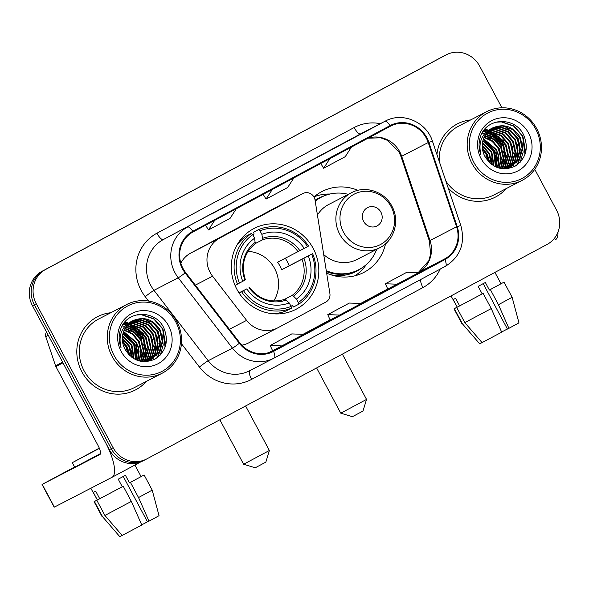 <?xml version="1.0" encoding="UTF-8"?>
<svg xmlns="http://www.w3.org/2000/svg" width="589" height="589" viewBox="0 0 589 589"><rect width="100%" height="100%" fill="white"/><g stroke="black" fill="none" stroke-linecap="round" stroke-linejoin="round"><path stroke-width="0.88" d="M210.148 272.457A25.776 24.502 62.7 0 0 212.585 276.226L246.607 320.379A25.776 24.502 62.7 0 0 277.603 327.933A25.776 24.502 62.7 0 0 277.905 327.771L325.791 302.113A8.592 8.165 62.7 0 0 329.892 293.506L315.056 200.091A8.592 8.165 62.7 0 0 302.96 193.487A8.592 8.165 62.7 0 0 302.864 193.538L219.601 238.147A25.776 24.502 62.7 0 0 210.148 272.457M326.659 273.127A45.537 43.284 62.7 0 0 363.788 272.442A45.537 43.284 62.7 0 0 385.545 243.802M236.903 289.309A45.537 43.284 62.7 0 0 295.965 309.321A45.537 43.284 62.7 0 0 313.208 248.425A45.537 43.284 62.7 0 0 254.139 228.422A45.537 43.284 62.7 0 0 236.903 289.309M357.906 190.343A45.537 43.284 62.7 0 0 321.962 191.543A45.537 43.284 62.7 0 0 313.944 196.969M241.814 345.169A25.776 24.502 62.7 0 0 248.676 342.886L277.603 327.933M274.135 208.388A8.592 8.165 62.7 0 0 274.032 208.44A8.592 8.165 62.7 0 0 273.937 208.499L190.674 253.101A25.776 24.502 62.7 0 0 180.83 263.15M505.355 167.931A34.368 32.667 62.7 0 0 505.524 166.113A34.368 32.667 62.7 0 1 505.355 167.931M505.568 165.266A34.368 32.667 62.7 0 0 505.517 161.563A34.368 32.667 62.7 0 1 505.568 165.266M505.347 159.715A34.368 32.667 62.7 0 0 503.168 151.005A34.368 32.667 62.7 0 1 505.347 159.715M145.439 360.762A34.368 32.667 62.7 0 0 145.608 358.944A34.368 32.667 62.7 0 1 145.439 360.762M145.652 358.097A34.368 32.667 62.7 0 0 145.601 354.394A34.368 32.667 62.7 0 1 145.652 358.097M145.431 352.546A34.368 32.667 62.7 0 0 143.252 343.836A34.368 32.667 62.7 0 1 145.431 352.546M497.58 141.353A34.368 32.667 62.7 0 0 492.441 136.177A34.368 32.667 62.7 0 1 497.58 141.353M491.123 135.153A34.368 32.667 62.7 0 0 488.436 133.342A34.368 32.667 62.7 0 1 491.123 135.153M487.817 132.981A34.368 32.667 62.7 0 0 487.022 132.532A34.368 32.667 62.7 0 1 487.817 132.981M486.013 132.01A34.368 32.667 62.7 0 0 485.645 131.826A34.368 32.667 62.7 0 1 486.013 132.01M485.351 131.678A34.368 32.667 62.7 0 0 483.495 130.868A34.368 32.667 62.7 0 1 485.351 131.678M137.664 334.184A34.368 32.667 62.7 0 0 132.525 329.015A34.368 32.667 62.7 0 1 137.664 334.184M131.207 327.985A34.368 32.667 62.7 0 0 128.52 326.181A34.368 32.667 62.7 0 1 131.207 327.985M127.901 325.813A34.368 32.667 62.7 0 0 127.106 325.364A34.368 32.667 62.7 0 1 127.901 325.813M126.098 324.841A34.368 32.667 62.7 0 0 125.729 324.657A34.368 32.667 62.7 0 1 126.098 324.841M125.435 324.517A34.368 32.667 62.7 0 0 123.572 323.7A34.368 32.667 62.7 0 1 125.435 324.517M501.902 107.787L479.66 66.145A25.776 24.502 62.7 0 0 446.226 54.821L442.435 56.78A25.776 24.502 62.7 0 0 442.133 56.942L41.907 271.367A25.776 24.502 62.7 0 0 32.454 305.676L109.34 449.672A25.776 24.502 62.7 0 0 142.774 460.996L144.666 460.016A25.776 24.502 62.7 0 0 144.968 459.854M446.226 54.821A25.776 24.502 62.7 0 0 445.925 54.976L45.699 269.409A25.776 24.502 62.7 0 0 36.246 303.718L113.132 447.706L111.233 448.693A25.776 24.502 62.7 0 0 144.666 460.016A25.776 24.502 62.7 0 1 111.233 448.693L34.346 304.697L111.233 448.693L109.34 449.672M45.699 269.409L43.807 270.388A25.776 24.502 62.7 0 0 34.346 304.697A25.776 24.502 62.7 0 1 43.807 270.388L444.032 55.962L41.907 271.367M499.016 139.807A34.368 32.667 62.7 0 0 497.521 138.15A34.368 32.667 62.7 0 1 499.016 139.807M495.261 135.978A34.368 32.667 62.7 0 0 493.258 134.351A34.368 32.667 62.7 0 1 495.261 135.978M492.146 133.541A34.368 32.667 62.7 0 0 489.827 132.061A34.368 32.667 62.7 0 1 492.146 133.541M489.29 131.759A34.368 32.667 62.7 0 0 488.252 131.2A34.368 32.667 62.7 0 1 489.29 131.759M487.25 130.706A34.368 32.667 62.7 0 0 484.511 129.551A34.368 32.667 62.7 0 1 487.25 130.706M139.1 332.645A34.368 32.667 62.7 0 0 137.605 330.981A34.368 32.667 62.7 0 1 139.1 332.645M135.345 328.809A34.368 32.667 62.7 0 0 133.342 327.182A34.368 32.667 62.7 0 1 135.345 328.809M132.23 326.38A34.368 32.667 62.7 0 0 129.911 324.9A34.368 32.667 62.7 0 1 132.23 326.38M129.374 324.591A34.368 32.667 62.7 0 0 128.336 324.031A34.368 32.667 62.7 0 1 129.374 324.591M127.334 323.538A34.368 32.667 62.7 0 0 124.596 322.382A34.368 32.667 62.7 0 1 127.334 323.538M81.886 371.858A41.237 39.198 62.7 0 0 135.382 389.977A41.237 39.198 62.7 0 0 146.315 381.422A41.237 39.198 62.7 0 1 135.382 389.977A41.237 39.198 62.7 0 1 81.886 371.858A41.237 39.198 62.7 0 1 97.502 316.713A41.237 39.198 62.7 0 0 81.886 371.858M448.192 188.009A41.237 39.198 62.7 0 0 495.297 197.146A41.237 39.198 62.7 0 0 506.231 188.59A41.237 39.198 62.7 0 1 495.297 197.146A41.237 39.198 62.7 0 1 448.192 188.009M183.032 268.496A27.492 26.13 -117.3 0 1 193.118 231.904L390.352 126.23A27.492 26.13 -117.3 0 1 390.676 126.061A27.492 26.13 -117.3 0 1 428.232 142.538L456.563 226.78A27.492 26.13 -117.3 0 1 444.577 258.976L273.237 350.772A27.492 26.13 -117.3 0 1 272.913 350.941A27.492 26.13 -117.3 0 1 239.856 342.886L185.631 272.523A27.492 26.13 -117.3 0 1 183.032 268.496M182.457 268.805A28.176 26.785 62.7 0 0 185.123 272.928L239.34 343.299A28.176 26.785 62.7 0 0 273.561 351.383L444.901 259.58A28.176 26.785 62.7 0 0 457.189 226.581L428.858 142.339A28.176 26.785 62.7 0 0 390.028 125.626L192.794 231.3A28.176 26.785 62.7 0 0 182.457 268.805M134.314 329.899A34.368 32.667 -117.3 0 1 141.912 339.632M494.23 137.068A34.368 32.667 -117.3 0 1 501.828 146.801M348.357 140.778A6.877 2.135 61.8 0 1 348.364 140.771A6.877 2.135 61.8 0 1 348.371 140.771L326.77 152.337M233.178 202.483A6.877 2.135 61.8 0 1 233.192 202.476A6.877 2.135 61.8 0 1 233.2 202.476L211.598 214.05M290.767 171.627A6.877 2.135 61.8 0 1 290.775 171.627A6.877 2.135 61.8 0 1 290.782 171.62L269.188 183.194M110.798 312.737A41.237 39.198 62.7 0 0 97.502 316.713A41.237 39.198 62.7 0 1 110.798 312.737M470.714 119.906A41.237 39.198 62.7 0 0 457.417 123.874A41.237 39.198 62.7 0 0 436.935 154.539A41.237 39.198 62.7 0 1 457.417 123.874L457.417 123.874A41.237 39.198 62.7 0 1 470.714 119.906M113.132 447.706A25.776 24.502 62.7 0 0 146.565 459.037A25.776 24.502 62.7 0 0 146.867 458.875L547.093 244.442A25.776 24.502 62.7 0 0 556.546 210.14L534.746 169.308M272.626 350.764L303.607 334.346L291.761 333.919L270.167 345.493L272.626 350.772M387.798 289.059L418.779 272.633L406.933 272.214L385.339 283.78L387.798 289.059M339.603 315.063L361.197 303.49L349.351 303.063L327.756 314.636L330.12 319.967L339.603 315.063L327.756 314.636M272.265 189.496L266.059 199.097L263.187 194.363M293.867 177.93L287.653 187.523L266.059 199.097M214.683 220.352L208.477 229.946L205.605 225.219M236.277 208.786L230.071 218.379L208.477 229.946M329.855 158.647L323.648 168.24L320.777 163.506M351.449 147.073L345.242 156.674L323.648 168.24M282.013 345.912L270.167 345.493M397.185 284.207L385.339 283.78M138.312 356.227A34.368 32.667 62.7 0 0 136.14 347.517M62.684 362.161A4.292 4.086 62.7 0 0 62.979 362.846L105.291 442.089A34.368 10.676 61.8 0 1 112.035 477.289A34.368 10.676 61.8 0 1 111.991 477.311L54.188 507.195L42.047 484.46L99.85 454.575A8.592 2.665 -118.2 0 0 99.865 454.568A8.592 2.665 -118.2 0 0 98.179 445.77L55.867 366.527A4.292 4.086 -117.3 0 1 55.572 365.835L45.728 336.569A4.292 4.086 -117.3 0 1 46.649 332.262M74.604 466.996L42.047 484.46M99.305 448.148L79.117 459.03L99.372 448.317M122.276 486.75L123.241 486.256L131.332 501.408L141.787 525.02L122.159 535.445L104.901 515.449L96.81 500.289L122.276 486.75L118.234 479.174L125.428 475.316L129.477 482.892L144.114 474.97L129.477 482.892M99.291 448.119L72.292 462.674L99.386 448.354M96.81 500.289L123.241 486.256M104.901 515.449L131.332 501.408M123.27 476.479L147.53 521.913L148.988 521.162L138.533 497.55L130.441 482.398M138.533 497.55L152.205 490.129L144.114 474.97M148.988 521.162L159.045 515.699L152.205 490.129M147.471 521.802L141.721 524.865M72.292 462.674L74.722 467.217L100.432 453.633M90.824 488.252L97.354 499.951L94.439 501.519L102.53 516.671L119.788 536.667L122.129 535.416M99.725 498.728L95.683 491.152L93.312 492.375L97.354 499.951M97.097 500.009L94.439 501.519M119.788 536.667L102.53 516.671M175.846 322.05A36.945 35.112 62.7 0 0 127.489 306.044A36.945 35.112 62.7 0 0 113.935 355.219A36.945 35.112 62.7 0 0 162.292 371.225A36.945 35.112 62.7 0 0 175.846 322.05M176.81 321.52A38.66 36.746 62.7 0 0 126.664 304.535A38.66 36.746 62.7 0 0 112.028 356.235A38.66 36.746 62.7 0 0 162.174 373.22A38.66 36.746 62.7 0 0 176.81 321.52M126.664 304.535L98.68 319.002A38.66 36.746 62.7 0 0 84.043 370.702A38.66 36.746 62.7 0 0 134.196 387.687L162.174 373.22M126.009 348.003L128.586 354.46M122.475 341.2L127.195 347.444L129.543 355.439M122.615 342.216L126.598 347.753L128.822 354.711M122.35 337.976L129.565 346.222L131.995 357.494M122.335 338.697L128.969 346.531L131.428 357.067M122.586 335.472L131.936 344.992L134.093 358.841M122.505 336.054L131.34 345.301L133.593 358.546M123.02 333.352L134.307 343.77L135.985 359.798M122.895 333.853L133.71 344.079L135.529 359.584M123.587 331.511L136.677 342.54L139.092 351.346L137.73 360.49M123.44 331.946L136.081 342.85L137.311 360.343M124.264 329.862L132.923 333.867L139.048 341.318L141.5 351.103L139.365 360.991M124.088 330.26L132.503 334.316L138.452 341.627L140.904 351.169L138.967 360.88L138.305 346.707M125.023 328.39L134.579 332.115L141.419 340.089L143.871 350.838L140.904 361.329M124.824 328.743L134.167 332.549L140.823 340.398L143.282 350.904L140.528 361.256M125.847 327.042L136.515 330.584L143.79 338.866L146.241 349.733L143.156 360.299L142.339 361.55M125.634 327.366L135.926 330.885L143.193 339.176L145.645 350.043L141.986 361.506M126.731 325.827L128.792 325.85L138.886 329.354L146.16 337.637L148.612 348.504L145.527 359.076L143.79 361.528M126.502 326.122L128.203 326.151L138.297 329.663L145.564 337.946L148.016 348.813L144.938 359.378L143.422 361.558M127.68 324.716L131.163 324.62L141.257 328.132L148.531 336.415L150.983 347.282L147.898 357.847L145.211 361.381M127.438 324.981L130.574 324.929L140.668 328.434L147.935 336.724L150.386 347.591L147.309 358.156L144.857 361.425M128.674 323.7L133.541 323.398L143.628 326.902L150.902 335.185L153.354 346.052L150.269 356.625L146.587 361.131M128.417 323.943L132.945 323.7L143.039 327.212L150.305 335.494L152.757 346.361L149.68 356.927L146.249 361.204M129.713 322.779L135.912 322.168L145.998 325.68L153.273 333.963L155.724 344.83L152.639 355.395L147.913 360.799M147.648 361.013L146.852 361.594M129.447 323L135.315 322.477L145.409 325.982L152.676 334.272L155.128 345.139L152.05 355.704L147.589 360.888M147.324 361.109L146.668 361.609M130.802 321.947L138.282 320.946L148.369 324.451L155.643 332.733L158.095 343.601L155.01 354.173L149.201 360.387M148.929 360.571L148.082 361.116M147.795 361.285L147.331 361.543M130.53 322.146L137.686 321.248L147.78 324.76L155.054 333.043L157.499 343.91L154.421 354.475L148.884 360.497M148.612 360.689L147.773 361.248M131.936 321.204L140.653 319.717L150.74 323.228L158.014 331.511L160.466 342.378L157.381 352.944L150.453 359.886M150.166 360.063L146.889 361.594M131.649 321.38L140.057 320.026L150.151 323.53L157.425 331.821L159.869 342.688L156.792 353.253L150.143 360.019M149.856 360.196L148.988 360.689M149.282 360.542L147.154 361.565M133.114 320.541L132.864 320.674A21.476 20.416 62.7 0 0 124.986 349.262C132.577 361.086 142.597 364.363 155.047 359.091C166.002 351.537 168.984 341.303 164.007 328.375C155.886 309.512 127.489 309.976 120.922 328.448C118.529 334.839 118.573 341.303 121.069 347.841C118.043 334.942 121.975 325.886 132.864 320.674C144.195 316.043 153.368 319.245 160.385 330.282L162.836 341.149L159.752 351.721L151.653 359.312L142.648 361.58M132.82 320.703L142.428 318.796L152.522 322.308L159.796 330.591L162.24 341.458L159.163 352.023L151.358 359.467M151.653 359.312L144.577 361.69M119.457 341.848L119.928 342.261M124.058 347.296L125.634 350.462M119.626 342.835L120.075 343.269M119.169 338.675L119.781 339.065M119.199 339.389L119.773 339.779M121.135 351.361A28.353 26.947 62.7 0 0 158.242 363.641A28.353 26.947 62.7 0 0 168.645 325.908A28.353 26.947 62.7 0 0 131.538 313.62A28.353 26.947 62.7 0 0 121.135 351.361M135.897 315.049L141.441 314.74L153.766 318.988L162.652 329.037L165.089 347.142M162.012 334.449L163.219 345.036L160.318 355.02M159.641 335.678L160.282 349.91M159.847 351.567L157.013 357.869M157.27 336.901L157.911 351.14M157.477 352.789L156.49 355.535M154.9 338.13L155.54 352.362M155.106 354.018L154.119 356.765M153.898 357.265L153.486 358.149M152.529 339.352L153.162 353.591M123.881 323.28L127.239 323.589M128.748 323.891L131.325 324.635M132.797 325.202L143.583 333.683M122.968 324.583L124.868 324.819M125.398 324.907L125.899 325.01M127.158 325.305L128.954 325.857M130.427 326.424L141.213 334.905M122.122 325.982L122.497 326.041M123.027 326.137L123.528 326.232M124.007 326.343L124.573 326.483M125.958 326.88L126.583 327.086M128.056 327.653L138.842 336.135M140.675 345.485L141.308 359.717M135.934 347.937L136.942 360.196M131.192 350.389L132.473 357.832M128.822 351.611L129.786 355.668M137.001 314.769L141.735 314.585L154.06 318.833L162.947 328.89L165.73 345.044M145.888 319.334L158.205 331.342L160.797 348.681M160.355 350.654L157.373 357.611M131.664 326.689L143.981 338.697L146.573 356.036M129.285 327.918L141.61 339.919L144.202 357.265M126.915 329.141L139.24 341.149L141.831 358.487M123.359 332.189L134.498 343.601L137.193 360.299M122.402 340.442L127.386 347.274L130.154 356.014M265.853 462.122L255.243 467.784L243.618 464.25L269.379 450.497L265.853 462.122M273.686 301.001A31.791 30.216 62.7 0 0 274.658 268.577A31.791 30.216 62.7 0 0 248.043 251.407M285.29 258.247A40.81 38.793 -117.3 0 1 287.432 261.825A40.81 38.793 -117.3 0 1 289.265 265.72L311.625 254.153A40.899 38.874 62.7 0 1 298.284 302.569L296.407 299.065A36.945 35.112 62.7 0 0 308.297 255.943L281.652 269.799A31.791 30.216 62.7 0 0 279.871 265.875A31.791 30.216 62.7 0 0 277.603 262.215L304.248 248.367A36.945 35.112 62.7 0 0 261.847 234.326L259.97 230.822A40.899 38.874 62.7 0 1 307.576 246.577L308.555 246.047A42.614 40.508 62.7 0 0 258.681 229.541L259.97 230.822M284.082 299.587L292.048 295.472L293.484 296.157L296.407 299.065M238.987 292.843L246.806 288.882A36.945 35.112 62.7 0 0 289.214 302.923L291.084 306.427L291.422 308.194L286.35 310.823A42.614 40.508 62.7 0 1 272.074 313.665M240.231 241.262L238.906 241.946M239.046 241.733L240.489 240.989M252.747 234.65L254.087 233.958L253.609 232.162L258.681 229.541M298.284 302.569L298.623 304.336L293.55 306.965L292.313 305.558L290.988 306.243M298.623 304.336A42.614 40.508 62.7 0 0 312.597 253.623M291.084 306.427A40.899 38.874 62.7 0 1 243.478 290.671L241.556 291.688A42.614 40.508 62.7 0 0 291.422 308.194M241.556 291.688L239.075 292.976M307.576 246.577L304.248 248.367M308.297 255.943L311.625 254.153M243.478 290.671L246.806 288.882M261.847 234.326L262.62 238.346L262.377 239.9L255.398 243.507M289.214 302.923L284.899 299.308C271.036 303.482 259.212 299.529 249.434 287.447M276.374 313.937L277.817 313.186M235.033 285.393L239.428 283.088A40.899 38.874 62.7 0 1 252.777 234.68L251.488 233.399L246.408 236.02A42.614 40.508 62.7 0 0 236.778 245.399M251.488 233.399A42.614 40.508 62.7 0 0 237.507 284.112M252.777 234.68L254.647 238.184A36.945 35.112 62.7 0 0 242.764 281.306L239.428 283.088M245.392 279.871C240.783 265.013 244.067 252.961 255.236 243.721L254.647 238.184M242.764 281.306L245.201 279.959M281.652 269.799L289.265 265.72M363.001 411.041L352.391 416.71L340.766 413.176L366.535 399.416L363.001 411.041M380.914 212.165A10.307 9.799 62.7 0 0 367.418 207.696A10.307 9.799 62.7 0 0 363.634 221.42A10.307 9.799 62.7 0 0 377.129 225.881A10.307 9.799 62.7 0 0 380.914 212.165M323.707 254.558A30.93 29.398 62.7 0 0 357.074 259.462L379.802 247.711A30.93 29.398 62.7 0 1 339.684 234.127A30.93 29.398 62.7 0 1 351.397 192.765L328.669 204.516A30.93 29.398 62.7 0 0 317.434 215.073M348.305 194.363A40.81 38.793 62.7 0 0 321.285 197.212A40.81 38.793 62.7 0 0 315.225 201.143M321.285 197.212L320.335 197.698A40.81 38.793 62.7 0 0 315.189 200.923M326.416 271.61A40.81 38.793 62.7 0 0 357.825 270.204L358.767 269.71A40.81 38.793 62.7 0 0 376.71 249.316M326.269 270.668A40.81 38.793 62.7 0 0 358.767 269.71M366.38 264.476L365.938 265.102A44.676 42.467 -117.3 0 1 354.961 275.785M314.128 196.807A44.676 42.467 -117.3 0 1 329.192 194.024L329.958 194.031M498.235 163.389A34.368 32.667 62.7 0 0 496.056 154.679M557.96 232.132A34.368 10.676 61.8 0 1 555.456 239.716A34.368 10.676 61.8 0 1 555.412 239.738L555.456 239.716M482.192 293.918L483.157 293.418L491.248 308.577L501.703 332.181L482.074 342.614L464.817 322.617L456.725 307.458L482.192 293.918L478.15 286.335L485.343 282.484L489.393 290.06L504.029 282.138L489.393 290.06M456.725 307.458L483.157 293.418M464.817 322.617L491.248 308.577M483.186 283.64L507.446 329.082L508.903 328.331L498.449 304.719L490.357 289.56M498.449 304.719L512.121 297.29L504.029 282.138M508.903 328.331L518.961 322.86L512.121 297.29M507.387 328.971L501.637 332.027M451.012 295.921L457.27 307.119L454.355 308.68L462.446 323.84L479.704 343.836L482.045 342.577M459.641 305.897L455.599 298.314L453.228 299.543L457.27 307.119M457.012 307.171L454.355 308.68M479.704 343.836L462.446 323.84M535.762 129.219A36.945 35.112 62.7 0 0 487.405 113.213A36.945 35.112 62.7 0 0 473.858 162.38A36.945 35.112 62.7 0 0 522.207 178.386A36.945 35.112 62.7 0 0 535.762 129.219M536.726 128.689A38.66 36.746 62.7 0 0 486.58 111.704A38.66 36.746 62.7 0 0 471.944 163.403A38.66 36.746 62.7 0 0 522.09 180.389A38.66 36.746 62.7 0 0 536.726 128.689M486.58 111.704L458.595 126.164A38.66 36.746 62.7 0 0 439.276 161.504M485.925 155.172L488.502 161.629M482.391 148.369L487.11 154.612L489.459 162.608M482.531 149.385L486.514 154.922L488.737 161.879M482.266 145.144L489.481 153.39L491.911 164.662M482.251 145.866L488.885 153.692L491.344 164.235M482.501 142.634L491.852 152.161L494.009 166.01M482.42 143.215L491.255 152.47L493.508 165.715M482.936 140.521L494.223 150.939L495.901 166.967M482.811 141.021L493.626 151.24L495.445 166.753M483.503 138.673L496.593 149.709L499.008 158.515L497.646 167.659M483.355 139.114L495.997 150.018L497.226 167.504M484.18 137.031L492.838 141.036L498.964 148.487L501.416 158.272L499.281 168.16M484.003 137.428L492.419 141.478L498.368 148.789L500.819 158.338L498.883 168.049L498.22 153.876M484.938 135.551L494.502 139.276L501.335 147.257L503.786 157.999L500.819 168.498M484.74 135.912L494.083 139.711L500.738 147.567L503.197 158.073L500.444 168.425M485.763 134.211L496.431 137.745L503.705 146.035L506.157 156.902L503.072 167.467L502.255 168.712M485.55 134.535L495.842 138.054L503.109 146.337L505.561 157.204L501.902 168.675M486.647 132.989L488.708 133.018L498.802 136.523L506.076 144.806L508.528 155.673L505.443 166.238L503.705 168.697M486.426 133.283L488.119 133.32L498.213 136.832L505.48 145.115L507.932 155.982L504.854 166.547L503.337 168.719M487.596 131.877L491.086 131.789L501.173 135.293L508.447 143.583L510.899 154.451L507.814 165.016L505.126 168.542M487.353 132.15L490.49 132.098L500.584 135.603L507.851 143.885L510.302 154.752L507.225 165.318L504.773 168.594M488.59 130.868L493.457 130.567L503.543 134.071L510.818 142.354L513.269 153.221L510.184 163.786L506.503 168.299M488.333 131.111L492.86 130.868L502.954 134.38L510.221 142.663L512.673 153.53L509.595 164.095L506.165 168.366M489.628 129.948L495.828 129.337L505.914 132.842L513.188 141.132L515.64 151.999L512.555 162.564L507.828 167.968M507.563 168.174L506.776 168.763M489.363 130.169L495.231 129.646L505.325 133.151L512.592 141.434L515.044 152.301L511.966 162.866L507.504 168.056M507.239 168.27L506.584 168.778M490.718 129.116L498.198 128.115L508.285 131.619L515.559 139.902L518.011 150.769L514.926 161.334L509.117 167.548M508.844 167.74L507.998 168.285M507.711 168.454L507.254 168.712M490.446 129.315L497.602 128.417L507.696 131.929L514.97 140.211L517.414 151.078L514.337 161.644L508.8 167.659M508.528 167.858L507.689 168.41M491.852 128.373L500.569 126.885L510.656 130.397L517.93 138.68L520.381 149.547L517.297 160.112L510.368 167.055M510.081 167.224L506.805 168.756M491.565 128.549L499.973 127.195L510.067 130.699L517.341 138.982L519.785 149.849L516.708 160.414L510.059 167.188M509.772 167.364L508.903 167.858M509.198 167.71L507.07 168.734M493.03 127.71L492.779 127.842A21.476 20.416 62.7 0 0 484.902 156.431C492.492 168.255 502.513 171.532 514.963 166.253C525.918 158.706 528.9 148.465 523.923 135.536C515.809 116.681 487.405 117.145 480.838 135.617C478.445 142.008 478.496 148.472 480.985 155.003C477.959 142.111 481.89 133.055 492.779 127.842C504.11 123.211 513.284 126.414 520.301 137.451L522.752 148.318L519.667 158.883L511.569 166.481L502.564 168.748M492.735 127.865L502.343 125.965L512.437 129.477L519.712 137.76L522.156 148.627L519.078 159.192L511.274 166.635M511.569 166.481L504.493 168.859M479.372 149.01L479.844 149.429M483.974 154.465L485.557 157.631M479.542 150.004L479.991 150.438M479.085 145.844L479.696 146.234M479.115 146.551L479.689 146.948M481.051 158.529A28.353 26.947 62.7 0 0 518.158 170.81A28.353 26.947 62.7 0 0 528.561 133.07A28.353 26.947 62.7 0 0 491.454 120.789A28.353 26.947 62.7 0 0 481.051 158.529M445.851 181.044A38.66 36.746 62.7 0 0 494.112 194.856L522.09 180.389M495.813 122.21L501.357 121.908L513.682 126.149L522.568 136.206L525.005 154.311M521.928 141.618L523.135 152.198L520.234 162.181M519.557 142.84L520.197 157.079M519.763 158.728L516.928 165.038M517.186 144.069L517.827 158.301M517.392 159.958L516.406 162.704M514.815 145.292L515.456 159.531M515.022 161.18L514.035 163.926M513.814 164.434L513.402 165.31M512.445 146.521L513.085 160.753M483.805 130.449L487.155 130.758M488.671 131.06L491.241 131.796M492.721 132.37L503.499 140.845M482.892 131.752L484.784 131.988M485.314 132.076L485.815 132.179M487.074 132.473L488.87 133.026M490.342 133.593L501.129 142.074M482.038 133.151L482.413 133.21M482.943 133.305L483.444 133.401M483.922 133.512L484.489 133.644M485.873 134.042L486.499 134.248M487.972 134.822L498.758 143.296M500.591 152.647L501.224 166.886M495.85 155.098L496.858 167.364M491.108 157.55L492.389 165.001M488.737 158.78L489.702 162.836M496.917 121.93L501.659 121.754L513.976 126.002L522.863 136.052L525.646 152.205M505.804 126.502L518.121 138.503L520.713 155.849M520.271 157.823L517.289 164.78M491.579 133.858L503.897 145.858L506.488 163.205M489.209 135.08L501.526 147.088L504.118 164.434M486.831 136.309L499.155 148.31L501.747 165.656M483.274 139.35L494.414 150.762L497.116 167.467M482.317 147.611L487.302 154.443L490.07 163.175M212.585 276.226L195.349 285.135M246.607 320.379L229.371 329.288M302.864 193.538L273.937 208.499M219.601 238.147L190.674 253.101M32.454 305.676L36.246 303.718M442.133 56.942L445.925 54.976M428.232 142.538L401.683 156.269A27.492 26.13 62.7 0 0 399.784 151.874A27.492 26.13 62.7 0 0 368.103 138.15M444.577 258.976L418.197 272.619A27.492 26.13 62.7 0 0 430.007 240.511L401.683 156.269A15.461 0.766 161.4 0 0 401.05 156.733L399.099 152.212L387.267 140.285L380.656 137.797L368 138.209M148.59 301.067L145.211 296.679A42.96 40.832 -117.3 0 1 156.91 233.222L354.144 127.548A8.592 2.665 -118.2 0 0 360.564 133.902L163.33 239.568A34.368 32.667 62.7 0 0 150.718 285.312A34.368 32.667 62.7 0 0 153.965 290.34L208.189 360.711A34.368 32.667 62.7 0 0 249.515 370.783L273.797 358.23A34.368 32.667 -117.3 0 1 232.471 348.158A8.592 0.501 -37.6 0 0 239.34 343.299M354.144 127.548A42.96 40.832 -117.3 0 1 380.354 123.661M360.961 133.688A34.368 32.667 62.7 0 0 360.564 133.902L384.838 121.349A34.368 32.667 -117.3 0 1 385.243 121.135L360.961 133.688M440.197 269.077A42.96 40.832 -117.3 0 1 422.939 287.572L251.599 379.375A42.96 40.832 -117.3 0 1 199.435 367.05A8.592 0.501 142.4 0 1 208.189 360.711L232.471 348.158L178.246 277.787A34.368 32.667 -117.3 0 1 174.999 272.759A34.368 32.667 -117.3 0 1 187.604 227.015A8.592 2.665 61.8 0 1 192.794 231.3M185.123 272.928A8.592 0.501 -37.6 0 1 178.246 277.787L153.965 290.34A8.592 0.501 142.4 0 0 145.211 296.679M444.901 259.58A8.592 2.665 61.8 0 1 445.549 266.206A8.592 2.665 61.8 0 1 445.542 266.213L274.224 358.002A8.592 2.665 -118.2 0 0 274.209 358.009A8.592 2.665 -118.2 0 0 273.561 351.383M457.189 226.581A8.592 0.427 -18.6 0 1 460.87 225.712L432.547 141.478C426.664 122.004 402.434 111.52 385.243 121.135M274.202 358.016A34.368 32.667 -117.3 0 1 273.797 358.23L445.549 266.206C460.362 256.775 465.465 243.279 460.87 225.712M428.858 142.339A8.592 0.427 -18.6 0 1 432.547 141.478M390.028 125.626A8.592 2.665 -118.2 0 0 384.838 121.349L163.33 239.568A8.592 2.665 -118.2 0 1 156.91 233.222M199.435 367.05L181.441 343.704M249.854 370.606A8.592 2.665 -118.2 0 0 251.599 379.375M420.73 279.51A8.592 2.665 -118.2 0 0 422.939 287.572M456.563 226.78L430.007 240.511A15.461 0.766 161.4 0 0 429.374 240.975L401.05 156.733M273.237 350.772L272.589 351.11M268.93 352.583L272.567 350.639L268.93 352.583M303.018 334.324L330.149 319.783L303.018 334.324M360.601 303.468L387.739 288.934L360.601 303.468M112.035 477.289L140.624 461.975L112.079 477.267M62.979 362.846L55.867 366.527M42.239 484.364L54.379 507.1M55.572 365.835L62.625 362.191M48.254 335.266L45.728 336.569M147.279 353.856A34.368 32.667 62.7 0 0 146.573 348.555M143.525 339.853A34.368 32.667 62.7 0 0 143.098 339.021A34.368 32.667 62.7 0 0 142.015 337.129M137.679 331.43A34.368 32.667 62.7 0 0 132.635 326.954M131.605 326.232A34.368 32.667 62.7 0 0 129.447 324.892M128.947 324.605A34.368 32.667 62.7 0 0 128.174 324.193M126.223 323.258A34.368 32.667 62.7 0 0 124.463 322.544M138.437 355.226A34.368 32.667 62.7 0 0 134.564 343.431M144.055 338.513A35.222 33.485 62.7 0 0 136.037 328.323M134.601 327.116A35.222 33.485 62.7 0 0 131.715 325.032M131.052 324.613A35.222 33.485 62.7 0 0 129.617 323.773M128.225 323.044A35.222 33.485 62.7 0 0 126.039 322.05M125.671 321.896A35.222 33.485 62.7 0 0 125.185 321.704M292.048 295.472A31.791 30.216 62.7 0 0 302.024 259.263M299.882 250.678A33.043 31.408 62.7 0 0 262.62 238.346M293.484 296.157A33.043 31.408 62.7 0 0 303.931 258.262M249.022 287.675A33.043 31.408 62.7 0 0 286.283 300.015M297.982 251.687A31.791 30.216 62.7 0 0 262.377 239.9M255.42 242.204A33.043 31.408 62.7 0 0 244.972 280.099M391.081 206.621A28.412 27.006 62.7 0 0 353.893 194.311A28.412 27.006 62.7 0 0 343.475 232.125A28.412 27.006 62.7 0 0 380.663 244.435A28.412 27.006 62.7 0 0 391.081 206.621M330.444 274.636A41.193 39.154 62.7 0 0 361.631 268.069M324.289 195.828A41.193 39.154 62.7 0 0 315.078 200.223M507.195 161.025A34.368 32.667 62.7 0 0 506.488 155.724M503.44 147.014A34.368 32.667 62.7 0 0 503.013 146.19A34.368 32.667 62.7 0 0 501.931 144.298M497.595 138.599A34.368 32.667 62.7 0 0 492.551 134.123M491.52 133.401A34.368 32.667 62.7 0 0 489.363 132.054M488.863 131.774A34.368 32.667 62.7 0 0 488.09 131.362M486.139 130.427A34.368 32.667 62.7 0 0 484.379 129.705M498.353 162.387A34.368 32.667 62.7 0 0 494.48 150.6M503.97 145.682A35.222 33.485 62.7 0 0 495.953 135.492M494.517 134.285A35.222 33.485 62.7 0 0 491.631 132.201M490.968 131.781A35.222 33.485 62.7 0 0 489.533 130.942M488.141 130.213A35.222 33.485 62.7 0 0 485.954 129.219M485.586 129.065A35.222 33.485 62.7 0 0 485.1 128.873M302.96 193.487L274.032 208.44M146.565 459.037L144.666 460.016M418.19 272.619L428.814 260.706L430.625 254.117L429.374 240.975M141.08 476.589L134.91 465.03M102.192 516.833L94.093 501.681M245.613 405.968L269.379 450.497M219.859 419.766L243.618 464.25M342.356 354.136L366.535 399.416M351.397 192.765C365.261 185.137 384.551 191.558 391.899 206.165C400.115 220.661 394.321 240.695 379.802 247.711M316.61 367.934L340.766 413.176M500.996 283.758L494.929 272.39M462.107 324.002L454.009 308.842"/></g></svg>
